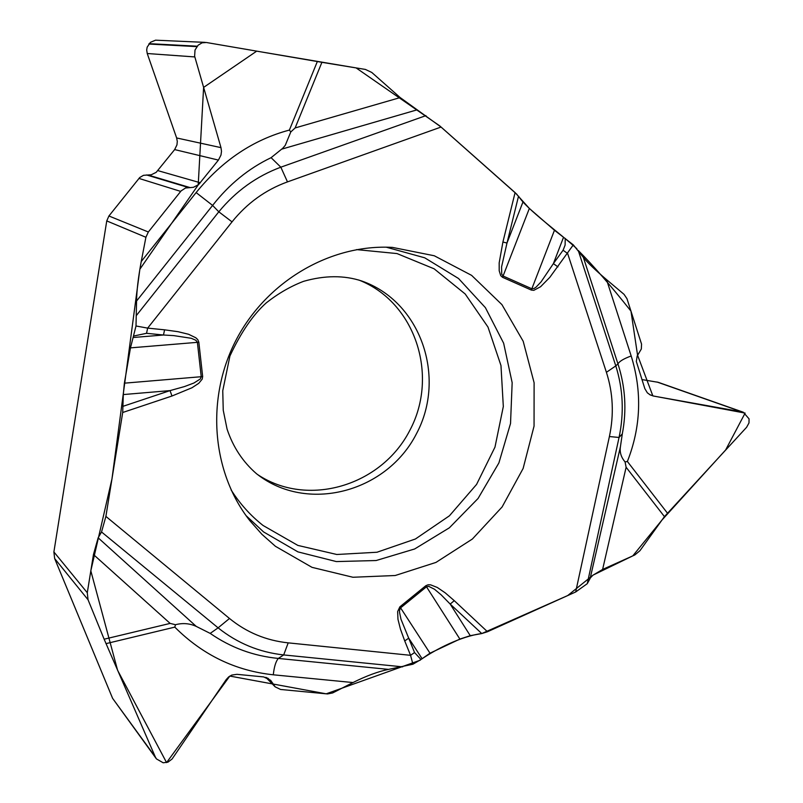 <?xml version="1.0" encoding="UTF-8"?>
<svg xmlns="http://www.w3.org/2000/svg" width="803" height="803" viewBox="0 0 803 803"><rect width="100%" height="100%" fill="white"/><g stroke="black" fill="none" stroke-linecap="round" stroke-linejoin="round"><path stroke-width="1.2" d="M400.175 97.575L371.789 72.461L365.395 69.429L321.903 62.323L295.133 127.948L400.175 97.575L441.068 127.045L515.084 192.6L502.909 242.044L506.994 243.018L501.574 266.887L501.724 274.174L503.079 276.011L529.348 208.449L554.461 230.26L573.312 244.885L549.814 277.356L540.6 286.721L533.814 290.335L531.345 290.074L502.568 277.316L500.731 275.68L499.205 270.782L499.175 262.892L502.909 242.044M529.348 208.449L515.084 192.6M583.349 257.361C587.435 262.531 595.164 269.949 606.516 279.595L631.188 355.98C623.891 358.63 619.474 361.25 617.939 363.859L583.349 257.361L573.312 244.885M606.516 279.595L624.031 294.33L626.982 298.706L641.557 344.116L641.326 349.024L637.17 356L636.327 361.46L644.839 388.652L647.359 392.828L650.219 394.925L653.592 396.06L741.801 411.839L743.307 412.23L749.048 418.845L748.998 422.92L746.629 427.256L664.442 516.62L626.119 467.256L602.611 569.447L634.771 554.983L639.931 550.717L664.442 516.62M205.237 42.378L155.551 40.18L150.462 42.308L147.16 47.156L146.688 49.977L147.24 53.52L176.63 137.955L177.292 141.398L176.951 144.891L174.652 149.589L156.194 172.334L151.265 174.773L143.506 175.315L139.772 177.483L108.917 215.987L148.334 231.997L181.117 190.883L185.493 188.022L193.443 187.31L198.582 184.63L218.426 160.088L220.986 155.049L221.498 151.315L220.986 147.642L194.627 56.19L195.019 50.027L198.14 45.189L202.095 42.81L206.361 42.499L321.903 62.323M358.76 280.006C415.131 301.878 439.261 375.272 409.841 430.328C381.485 485.945 307.469 508.108 257.301 474.362M156.394 758.845L112.601 698.349L54.644 558.527L53.891 551.942L106.749 220.915L108.917 215.987M93.459 554.532L87.286 592.734L88.049 599.761L104.139 639.208L170.136 623.409L93.459 554.532L98.147 537.809L101.539 531.967L105.896 516.409L122.708 412.491L171.983 396.009L170.035 390.609L184.549 386.544L193.955 383.001L200.308 378.966L201.222 376.707L124.375 383.172L130.477 347.87L136.008 325.988L147.652 328.116L232.037 221.869C247.063 203.169 265.542 189.839 287.484 181.89L441.068 127.045M123.26 406.228L170.035 390.609L123.301 394.564L122.708 412.491M123.301 394.564L124.375 383.172M136.56 301.045C136.721 290.596 138.287 277.416 141.238 261.517L196.123 192.579L212.604 205.417L136.56 301.045L136.008 325.988M141.238 261.517L145.905 237.276L106.749 220.915M352.979 682.55L273.301 674.801C274.154 666.811 275.83 661.361 278.31 658.43L388.522 669.391C378.233 671.489 366.379 675.875 352.979 682.55L332.673 692.939L327.524 693.943L280.578 689.466L275.168 686.846L270.621 680.271L263.715 676.929L236.945 674.329L231.766 675.082L228.674 676.899L226.185 679.619L172.083 759.016L167.947 762.157L163.18 762.78L156.434 758.905L155.31 756.938L104.139 639.208M602.611 569.447L592.875 575.259L590.506 577.759L587.264 583.691L575.671 591.972L609.397 436.541C614.084 414.539 613.09 393.129 606.416 372.321L567.641 253.517L563.084 250.235L565.121 245.066L565.222 238.391M578.22 250.436C593.377 265.642 610.963 285.878 630.977 311.132L637.552 355.167L652.859 395.899L745.114 413.093L725.641 449.961L662.003 520.003L632.794 555.877L593.066 575.099L567.691 595.565L481.76 633.557L470.257 635.675L459.878 639.078L429.996 653.2L420.983 659.504C435.748 649.346 460.892 636.297 481.76 633.557L487.481 631.74L575.671 591.972M388.522 669.391L412.933 664.211L420.983 659.504L414.549 652.548L410.564 655.318L288.197 642.862C266.144 640.533 246.571 632.413 229.487 618.481L105.896 516.409M641.908 379.568L658.279 382.328L743.237 412.21M148.334 231.997L145.905 237.276M275.419 546.291L261.908 534.306L249.853 520.685C211.621 472.044 205.618 398.368 236.253 339.719C266.857 281.05 330.726 243.851 392.496 247.404L434.272 255.766L471.612 275.369L501.915 304.608L523.195 341.275L534.105 382.74L534.055 426.122L523.124 468.47L502.106 506.964L472.395 539.014L435.959 562.421L395.217 575.51L352.918 577.257L312.006 567.35L275.419 546.291M136.57 315.268L218.807 211.811L232.037 221.869M130.477 347.87L197.387 342.339L195.932 340.311L191.295 338.294L173.689 335.604L163.471 335.012L133.168 337.501M146.547 333.305L147.652 328.116L164.595 329.832L163.471 335.012L146.547 333.305L133.75 336.015M502.568 277.316L503.079 276.011L531.847 288.769L554.461 230.26M522.964 201.995L506.994 243.018L518.537 196.143M196.123 192.579C222.25 160.49 253.336 139.662 289.391 130.076L290.786 131.963L285.266 145.333L282.716 148.304L271.093 157.679C248.629 168.419 229.136 184.329 212.604 205.417L218.807 211.811C235.841 191.134 256.518 176.258 280.829 167.185L287.484 181.89M290.786 131.963L295.133 127.948M171.983 396.009L191.937 387.779L198.732 383.332L202.185 379.157L202.657 376.517L201.222 376.707L197.387 342.339L198.823 342.148L197.769 339.639L195.812 337.772L188.564 334.269L178.055 331.699L164.595 329.832M412.933 664.211L410.564 655.318L404.722 640.924L408.717 638.164L421.976 658.5M402.725 666.851L283.69 654.937L288.197 642.862M429.996 653.2L400.587 607.861L426.493 586.792L425.771 585.768L428.089 584.775L430.549 584.825L437.264 587.445L445.203 592.835L454.257 600.654L450.192 604.077L441.118 594.802L434.483 589.241L428.682 586.331L426.493 586.792L459.878 639.078M425.771 585.768L399.854 606.847L400.587 607.861L399.573 610.069L399.553 612.448L400.988 619.243L414.549 652.548M273.301 674.801C235.43 670.776 202.587 654.887 174.793 627.123L175.496 624.714C182.723 622.807 189.638 623.369 196.253 626.4L210.195 633.396C230.852 647.67 253.557 656.021 278.31 658.43L283.69 654.937C259.269 652.257 237.407 643.233 218.105 627.846L229.487 618.481M175.496 624.714L170.136 623.409M481.76 633.557L450.192 604.077L470.257 635.675M578.26 250.486L615.791 365.897L606.416 372.321M531.345 290.074L531.847 288.769L534.105 288.468L536.083 287.133L541.071 281.863L553.387 263.615L563.545 237.256M631.188 355.98C642.249 391.643 640.975 426.815 627.384 461.494L625.065 461.906C621.09 457.268 619.545 452.199 620.428 446.699L622.305 433.881C626.842 410.253 625.386 386.916 617.939 363.859L615.791 365.897C623.118 389.184 624.212 413.043 619.053 437.464L609.397 436.541M625.065 461.906L626.119 467.256M563.084 250.235L553.387 263.615L557.944 266.897M576.875 248.759C560.514 233.522 526.346 209.212 518.507 196.103M517.102 194.507L439.703 125.86L356.09 67.904L256.689 51.151L203.611 87.407L198.211 184.931L139.863 269.216L111.968 478.919L90.819 570.833L117.599 670.294L166.572 762.599L229.829 676.066L326.209 693.822L420.26 660.186M361.731 281C420.591 301.426 446.799 377.089 416.446 433.771C387.297 491.085 310.239 512.846 259.831 476.239L256.508 473.73C242.827 461.876 233.011 446.99 227.068 429.083L223.244 410.243L222.752 390.75L229.919 356.02C240.96 332.352 253.106 314.605 266.375 302.781C278.42 293.346 290.816 286.199 303.554 281.341C324.723 275.309 344.116 275.188 361.731 281M53.891 551.942L87.286 592.734M149.137 43.653L197.217 46.203M148.836 44.035L196.886 46.624M147.24 53.52L194.818 56.933M176.63 137.955L220.986 147.642M174.652 149.589L218.426 160.088M157.86 170.627L200.359 182.783M148.133 175.034L190.241 187.641M146.558 174.954L188.625 187.581M138.929 178.407L180.685 191.395M112.601 698.349L155.31 756.938M88.049 599.761L54.644 558.527M267.871 678.194L272.729 683.132M266.646 677.632L273.532 684.618M657.015 382.007L741.801 411.839M649.667 394.624L653.592 396.06M386.223 247.173L424.727 257.813L458.533 278.5L485.403 307.659L503.642 343.212L512.163 382.7L510.527 423.492L498.894 462.929L478.066 498.472L449.379 527.802L414.659 548.971L376.145 560.524L336.347 561.578L297.943 551.882L263.595 531.947L246.089 515.667M356.522 249.603L396.993 253.567L434.132 268.814L465.198 293.988L487.993 327.072L500.972 365.526L503.32 406.529L494.979 447.12L476.57 484.43L449.429 515.807L415.432 538.984L376.978 552.243L336.808 554.492L297.853 545.408L263.073 525.483C250.486 515.556 239.826 503.702 231.093 489.91M271.093 157.679L280.829 167.185L425.941 115.622M416.596 109.981L281.692 149.157M289.391 130.076L317.326 61.56M202.657 376.517L198.823 342.148M399.854 606.847L397.646 611.585L397.967 619.304L400.446 629.13L404.722 640.924M454.257 600.654L487.481 631.74M210.195 633.396L218.105 627.846L101.539 531.967M98.147 537.809L196.253 626.4M174.793 627.123L106.006 643.645M622.305 433.881L619.053 437.464L587.264 583.691M590.155 578.341L620.428 446.699M627.384 461.494L667.363 513.037M275.118 686.796L265.813 677.341"/></g></svg>
